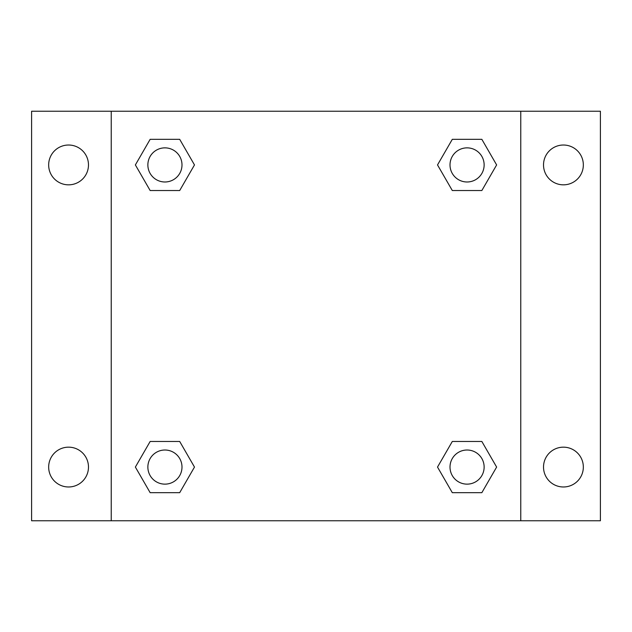 <?xml version="1.0" encoding="UTF-8"?>
<svg xmlns="http://www.w3.org/2000/svg" width="632" height="632" viewBox="0 0 632 632"><rect width="100%" height="100%" fill="white"/><g stroke="black" fill="none" stroke-linecap="round" stroke-linejoin="round"><path stroke-width="0.95" d="M31.6 111.232L600.4 111.232L600.4 520.768L31.6 520.768L31.6 111.232M563.428 145.02A19.908 19.908 0 0 1 583.336 164.928A19.908 19.908 0 0 1 563.428 184.836A19.908 19.908 0 0 1 543.52 164.928A19.908 19.908 0 0 1 563.428 145.02M563.428 447.164A19.908 19.908 0 0 1 583.336 467.072A19.908 19.908 0 0 1 563.428 486.98A19.908 19.908 0 0 1 543.52 467.072A19.908 19.908 0 0 1 563.428 447.164M68.572 447.164A19.908 19.908 0 0 1 88.48 467.072A19.908 19.908 0 0 1 68.572 486.98A19.908 19.908 0 0 1 48.664 467.072A19.908 19.908 0 0 1 68.572 447.164M68.572 145.02A19.908 19.908 0 0 1 88.48 164.928A19.908 19.908 0 0 1 68.572 184.836A19.908 19.908 0 0 1 48.664 164.928A19.908 19.908 0 0 1 68.572 145.02M150.147 441.476L179.701 441.476L194.482 467.072L179.701 492.668L150.147 492.668L135.374 467.072L150.147 441.476L179.701 441.476L150.147 441.476M452.299 139.332L481.853 139.332L496.626 164.928L481.853 190.524L452.299 190.524L437.518 164.928L452.299 139.332L481.853 139.332L452.299 139.332M111.232 520.768L111.232 111.232M520.768 111.232L520.768 520.768M150.147 139.332L179.701 139.332L194.482 164.928L179.701 190.524L150.147 190.524L135.374 164.928L150.147 139.332L179.701 139.332L150.147 139.332M452.299 441.476L481.853 441.476L496.626 467.072L481.853 492.668L452.299 492.668L437.518 467.072L452.299 441.476L481.853 441.476L452.299 441.476M481.853 492.668L452.299 492.668L481.853 492.668M484.136 467.072A17.064 17.064 0 0 0 458.54 452.299A17.064 17.064 0 0 0 458.54 481.853A17.064 17.064 0 0 0 484.136 467.072M179.701 492.668L150.147 492.668L179.701 492.668M181.992 467.072A17.064 17.064 0 0 0 156.396 452.299A17.064 17.064 0 0 0 156.396 481.853A17.064 17.064 0 0 0 181.992 467.072M481.853 190.524L452.299 190.524L481.853 190.524M484.136 164.928A17.064 17.064 0 0 0 458.54 150.147A17.064 17.064 0 0 0 458.54 179.701A17.064 17.064 0 0 0 484.136 164.928M179.701 190.524L150.147 190.524L179.701 190.524M181.992 164.928A17.064 17.064 0 0 0 156.396 150.147A17.064 17.064 0 0 0 156.396 179.701A17.064 17.064 0 0 0 181.992 164.928"/></g></svg>
